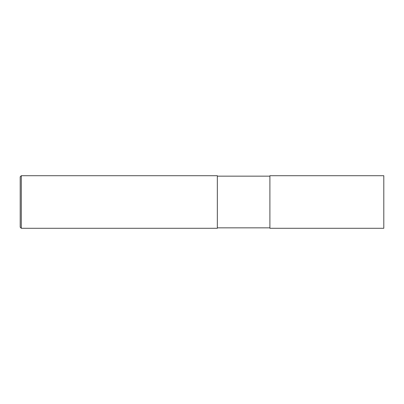<?xml version="1.0" encoding="UTF-8"?>
<svg xmlns="http://www.w3.org/2000/svg" width="404" height="404" viewBox="0 0 404 404"><rect width="100%" height="100%" fill="white"/><g stroke="black" fill="none" stroke-linecap="round" stroke-linejoin="round"><path stroke-width="0.61" d="M383.8 202L383.8 228.285L269.902 228.285L269.902 175.715L383.8 175.715L383.8 202M21.296 175.715L217.332 175.715L217.332 228.285L21.296 228.285L20.2 227.189L20.2 176.811L21.296 175.715L21.296 228.285M269.902 227.846L217.332 227.846M269.902 176.154L217.332 176.154"/></g></svg>
